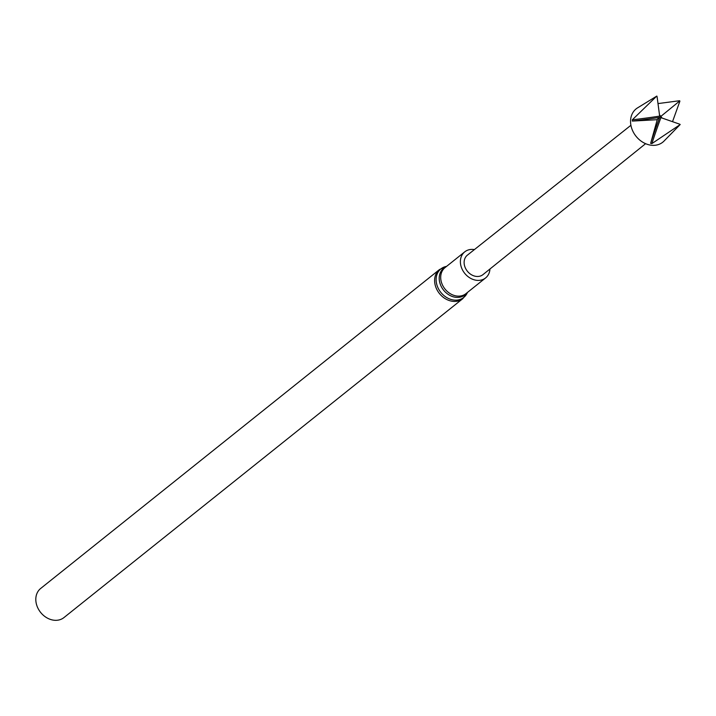 <?xml version="1.0" encoding="UTF-8"?>
<svg xmlns="http://www.w3.org/2000/svg" width="716" height="716" viewBox="0 0 716 716"><rect width="100%" height="100%" fill="white"/><g stroke="black" fill="none" stroke-linecap="round" stroke-linejoin="round"><path stroke-width="1.07" d="M630.912 125.291L467.414 255.138A12.467 10.042 51.4 0 0 464.12 262.629A12.467 10.042 51.4 0 0 471.003 274.479A12.467 10.042 51.4 0 0 482.987 274.613L645.617 143.674M474.413 249.58A16.692 13.452 51.4 0 0 464.747 251.853A16.692 13.452 51.4 0 0 464.675 273.288A16.692 13.452 51.4 0 0 485.6 277.933A16.692 13.452 51.4 0 0 489.95 269.01M462.778 298.679A18.643 15.018 51.4 0 1 439.409 293.497A18.643 15.018 51.4 0 1 439.49 269.556L40.687 588.454A18.643 15.018 51.4 0 0 40.597 612.386A18.643 15.018 51.4 0 0 63.966 617.568L462.778 298.679L467.306 292.763A18.285 14.732 51.4 0 1 440.814 292.37A18.285 14.732 51.4 0 1 446.256 266.442L446.587 266.379M649.698 144.972A21.337 17.184 -128.6 0 1 630.545 121.657A21.337 17.184 -128.6 0 1 637.5 107.91L656.832 96.06A18.41 14.83 -128.6 0 0 656.509 96.329L632.326 119.814L632.344 121.085L656.796 119.715A18.41 14.83 -128.6 0 0 657.127 120.118L650.638 143.361L651.873 143.612L679.878 124.781A18.41 14.83 -128.6 0 0 680.2 124.512L664.018 141.07A21.337 17.184 -128.6 0 1 649.698 144.972M672.521 121.684L679.914 101.126A18.41 14.83 -128.6 0 0 679.582 100.732L657.995 103.587M632.344 121.085A347.815 143.37 179.3 0 0 659.678 117.379A347.815 148.096 101.6 0 0 650.638 143.361L651.873 143.612A347.815 148.096 101.6 0 1 660.913 117.639L660.626 116.601L656.796 119.715M657.127 120.118L657.36 119.581M656.509 96.329L657.082 96.696L656.832 96.06M659.499 114.909A347.815 148.096 -78.4 0 0 660.895 116.368L659.66 116.117L657.082 96.696M679.582 100.732L679.35 101.26L679.914 101.126M662.058 118.042A347.815 143.37 -0.7 0 1 660.895 116.368L679.35 101.26M680.2 124.512L679.627 124.154L679.878 124.781M679.627 124.154L660.913 117.639M632.326 119.814A347.815 143.37 179.3 0 0 659.66 116.117M464.747 251.853L445.066 267.587A16.692 13.452 51.4 0 0 444.994 289.031A16.692 13.452 51.4 0 0 465.919 293.667L485.6 277.933M446.068 266.791A17.05 13.738 51.4 0 0 443.589 290.15A17.05 13.738 51.4 0 0 466.922 292.871M439.49 269.556L446.256 266.442"/></g></svg>
